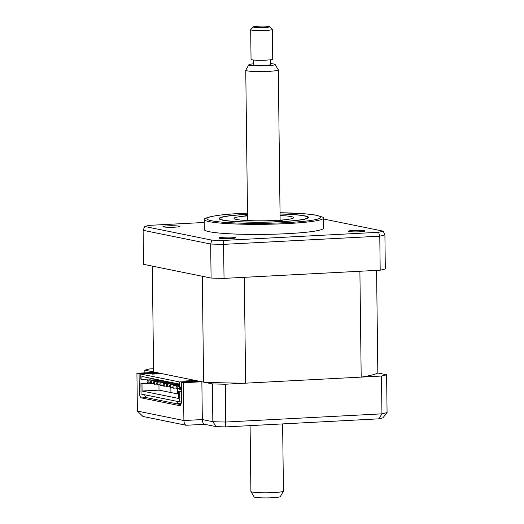 <?xml version="1.0" encoding="UTF-8"?>
<svg xmlns="http://www.w3.org/2000/svg" width="524" height="524" viewBox="0 0 524 524"><rect width="100%" height="100%" fill="white"/><g stroke="black" fill="none" stroke-linecap="round" stroke-linejoin="round"><path stroke-width="0.79" d="M153.604 371.955L152.314 266.113L202.31 276.279L203.6 382.12L153.604 371.955M199.709 381.328L181.291 382.297L183.446 382.736L201.864 381.767L212.384 383.909A127.47 11.882 -0.7 0 0 225.327 384.23L381.479 376.042A127.47 11.882 -0.7 0 0 386.607 374.771L377.83 372.983A113.911 10.618 179.3 0 1 361.193 377.103L245.618 383.162A113.911 10.618 179.3 0 1 203.6 382.12M245.618 383.162L244.328 277.32L359.896 271.262L361.193 377.103M377.83 372.983L376.579 270.384M181.265 403.264A16.27 1.52 179.3 0 1 179.863 403.342A16.27 1.52 179.3 0 1 179.739 403.349L179.752 404.41M181.291 382.297L181.514 400.657A5.423 2.142 87 0 1 179.647 405.635A5.423 2.142 87 0 1 179.424 405.615L141.526 397.913A5.423 2.142 87 0 1 139.305 392.07L141.022 391.985M144.657 394.775A5.423 2.142 -93 0 0 146.504 397.651L180.8 404.626M177.636 403.978L177.603 401.476M177.512 393.897L177.446 388.788M157.501 372.747L139.083 373.71L139.305 392.07M177.629 403.447A16.27 1.52 179.3 0 0 178.245 403.421L178.252 404.109M225.327 384.23L225.654 426.916L216.098 426.634L212.842 421.709A127.47 11.882 -0.7 0 0 225.792 422.03L381.944 413.842A127.47 11.882 -0.7 0 0 387.072 412.571L382.913 417.831L378.845 418.84L381.944 413.842L381.479 376.042M205.212 424.27C203.508 424.348 202.546 422.783 202.323 419.567L212.842 421.709L212.384 383.909M225.654 426.916L378.845 418.84M153.565 368.713L149.956 368.903A127.47 11.882 -0.7 0 0 144.827 370.167L155.346 372.309L136.928 373.271L137.393 411.078L142.947 416.469L186.144 425.252L204.746 424.322M183.446 382.736L183.904 420.536C184.127 423.746 185.09 425.311 186.793 425.239M201.864 381.767L202.323 419.567L183.904 420.536L137.393 411.078M386.607 374.771L387.072 412.571M144.827 370.167L144.86 372.859M136.928 373.271L139.083 373.71M223.951 237.241A8.299 0.773 -0.7 0 0 218.986 238.086A8.299 0.773 -0.7 0 0 230.54 238.584A8.299 0.773 -0.7 0 0 235.512 237.883A8.299 0.773 -0.7 0 0 223.951 237.241M167.962 225.857A8.299 0.773 -0.7 0 0 162.997 226.696A8.299 0.773 -0.7 0 0 174.551 227.193A8.299 0.773 -0.7 0 0 179.516 226.499A8.299 0.773 -0.7 0 0 167.962 225.857M353.379 230.455A8.299 0.773 -0.7 0 0 348.414 231.3A8.299 0.773 -0.7 0 0 359.968 231.791A8.299 0.773 -0.7 0 0 364.933 231.097A8.299 0.773 -0.7 0 0 353.379 230.455M247.498 213.111L241.001 213.412C231.058 213.936 222.87 214.657 216.451 215.58L208.303 217.205L204.956 218.567A59.664 5.561 -0.7 0 0 204.177 219.477L204.301 229.551A59.664 5.561 -0.7 0 0 287.65 233.645A59.664 5.561 -0.7 0 0 323.629 228.097L323.505 218.017A59.664 5.561 -0.7 0 0 322.705 217.126L315.088 214.978L305.322 213.838L280.039 212.711M204.177 219.477A59.664 5.561 -0.7 0 0 287.532 223.565A59.664 5.561 -0.7 0 0 323.505 218.017M280.058 213.943A44.75 4.172 179.3 0 1 308.577 217.48A44.75 4.172 179.3 0 1 281.598 221.639A44.75 4.172 179.3 0 1 219.084 218.573A44.75 4.172 179.3 0 1 246.064 214.414A44.75 4.172 179.3 0 1 247.511 214.336M211.087 278.061L210.674 244.04L143.118 230.305L143.537 264.325L211.087 278.061A127.47 11.882 -0.7 0 0 224.036 278.382L380.188 270.194A127.47 11.882 -0.7 0 0 385.317 268.93L384.904 234.903A127.47 11.882 179.3 0 1 379.776 236.173L223.617 244.361A127.47 11.882 179.3 0 1 210.674 244.04L211.814 240.136L144.735 226.499A125.917 11.738 179.3 0 1 149.366 225.353L204.216 222.477M224.036 278.382L223.506 240.431A125.917 11.738 179.3 0 1 211.814 240.136M380.188 270.194L379.776 236.173L378.564 232.296L223.506 240.431M323.518 219.012L383.195 231.149A125.917 11.738 179.3 0 1 378.564 232.296M383.195 231.149L384.904 234.903M143.118 230.305L144.735 226.499M247.518 214.611A4.068 0.38 -0.7 0 0 244.688 215.01A4.068 0.38 -0.7 0 0 245.022 215.154A4.068 0.38 -0.7 0 0 247.524 215.338M282.639 220.892A4.068 0.38 -0.7 0 0 278.08 220.728A4.068 0.38 -0.7 0 0 274.838 221.141A4.068 0.38 -0.7 0 0 275.172 221.285A4.068 0.38 -0.7 0 0 279.731 221.449A4.068 0.38 -0.7 0 0 282.973 221.043A4.068 0.38 -0.7 0 0 282.639 220.892M247.511 214.421A43.937 4.094 -0.7 0 0 220.087 218.174A43.937 4.094 -0.7 0 0 223.512 220.139A43.937 4.094 -0.7 0 0 274.766 221.855A43.937 4.094 -0.7 0 0 307.568 217.106A43.937 4.094 -0.7 0 0 304.156 215.908A43.937 4.094 -0.7 0 0 280.058 214.021M280.078 215.495A29.835 2.784 179.3 0 1 291.213 216.589A29.835 2.784 179.3 0 1 293.663 217.657A29.835 2.784 179.3 0 1 269.899 220.676A29.835 2.784 179.3 0 1 236.455 219.458A29.835 2.784 179.3 0 1 233.999 218.39A29.835 2.784 179.3 0 1 247.531 215.895M147.067 381.446A1.356 0.537 87 0 1 147.532 380.201A1.356 0.537 87 0 1 148.141 381.669A1.356 0.537 87 0 1 147.676 382.913A1.356 0.537 87 0 1 147.067 381.446M150.296 382.107A1.356 0.537 87 0 1 150.761 380.856A1.356 0.537 87 0 1 151.377 382.324A1.356 0.537 87 0 1 150.905 383.568A1.356 0.537 87 0 1 150.296 382.107M153.525 382.762A1.356 0.537 87 0 1 153.997 381.518A1.356 0.537 87 0 1 154.606 382.979A1.356 0.537 87 0 1 154.135 384.223A1.356 0.537 87 0 1 153.525 382.762M156.755 383.417A1.356 0.537 87 0 1 157.226 382.173A1.356 0.537 87 0 1 157.835 383.64A1.356 0.537 87 0 1 157.364 384.885A1.356 0.537 87 0 1 156.755 383.417M159.99 384.072A1.356 0.537 87 0 1 160.455 382.828A1.356 0.537 87 0 1 161.065 384.295A1.356 0.537 87 0 1 160.599 385.54A1.356 0.537 87 0 1 159.99 384.072M163.219 384.734A1.356 0.537 87 0 1 163.685 383.489A1.356 0.537 87 0 1 164.294 384.95A1.356 0.537 87 0 1 163.829 386.195A1.356 0.537 87 0 1 163.219 384.734M166.449 385.389A1.356 0.537 87 0 1 166.914 384.144A1.356 0.537 87 0 1 167.523 385.605A1.356 0.537 87 0 1 167.058 386.85A1.356 0.537 87 0 1 166.449 385.389M169.678 386.044A1.356 0.537 87 0 1 170.143 384.799A1.356 0.537 87 0 1 170.758 386.267A1.356 0.537 87 0 1 170.287 387.511A1.356 0.537 87 0 1 169.678 386.044M172.907 386.705A1.356 0.537 87 0 1 173.379 385.461A1.356 0.537 87 0 1 173.988 386.922A1.356 0.537 87 0 1 173.516 388.166A1.356 0.537 87 0 1 172.907 386.705M176.136 387.36A1.356 0.537 87 0 1 176.608 386.116A1.356 0.537 87 0 1 177.217 387.577A1.356 0.537 87 0 1 176.745 388.821A1.356 0.537 87 0 1 176.136 387.36M180.184 387.046A1.356 0.537 87 0 1 180.446 388.238A1.356 0.537 87 0 1 179.981 389.483A1.356 0.537 87 0 1 179.372 388.015A1.356 0.537 87 0 1 179.529 387.053M195.4 380.457L185.941 380.948L187.448 381.256L196.906 380.758M160.298 373.317L150.84 373.809L152.346 374.116L161.805 373.625M197.987 380.981L179.568 381.944L179.627 387.072L178.553 386.856L178.52 383.889L141.906 376.442L141.945 379.409L150.905 378.944L150.919 380.024M150.499 383.168L140.923 383.516L150.552 383.28M149.831 378.996L149.844 380.083M158.949 384.799L159.008 390.131L142.083 391.022L141.997 383.732M159.008 390.131L178.645 394.127M142.083 391.022L178.697 398.469L178.605 391.179L181.396 391.028M181.402 391.304L179.686 391.395L179.811 401.928L181.474 401.836M178.605 391.179L179.686 391.395M179.811 401.928L141.048 394.041L140.923 383.516M141.945 379.409L140.864 379.193L140.805 374.064L159.224 373.095M172.331 392.843L170.916 392.476L170.857 387.478M179.568 381.944L140.805 374.064M179.627 387.072L181.35 386.987M177.623 403.166A6.393 0.596 -0.7 0 0 177.97 403.172L179.608 403.88L179.614 404.384M253.269 63.843A13.139 1.225 -0.7 0 0 248.834 64.753A13.139 1.225 -0.7 0 0 267.175 65.716A13.139 1.225 -0.7 0 0 275.08 64.432A13.139 1.225 -0.7 0 0 270.626 63.633M275.08 64.432L278.27 69.777A16.27 1.52 179.3 0 1 278.296 69.862A16.27 1.52 179.3 0 1 268.484 71.375A16.27 1.52 179.3 0 1 245.756 70.255A16.27 1.52 179.3 0 1 245.776 70.177L248.834 64.753M264.725 27.517A8.135 0.76 -0.7 0 0 269.598 26.685A8.135 0.76 -0.7 0 0 258.267 26.2A8.135 0.76 -0.7 0 0 253.393 26.888A8.135 0.76 -0.7 0 0 264.725 27.517M269.598 26.685L272.329 29.331A10.847 1.009 179.3 0 1 272.375 29.423A10.847 1.009 179.3 0 1 265.838 30.431A10.847 1.009 179.3 0 1 250.682 29.691A10.847 1.009 179.3 0 1 250.727 29.593L253.393 26.888M283.418 491.158L280.36 496.582A13.139 1.225 179.3 0 1 272.454 497.735A13.139 1.225 179.3 0 1 254.114 496.903L250.924 491.558A16.27 1.52 -0.7 0 0 273.633 492.586A16.27 1.52 -0.7 0 0 283.418 491.158A16.27 1.52 -0.7 0 0 283.445 491.073L282.619 423.929M250.682 29.691L251.042 59.389A10.847 1.009 -0.7 0 0 266.199 60.136A10.847 1.009 -0.7 0 0 272.742 59.127L272.375 29.423M253.223 59.972L253.282 64.766A8.679 0.806 -0.7 0 0 265.406 65.356A8.679 0.806 -0.7 0 0 270.639 64.55L270.581 59.756M250.092 425.639L250.898 491.473A16.27 1.52 -0.7 0 0 250.924 491.558M179.424 405.615L179.863 405.596M146.504 397.651L141.526 397.913M247.498 213.137A56.952 5.306 -0.7 0 0 241.223 213.425A56.952 5.306 -0.7 0 0 211.565 220.768A56.952 5.306 -0.7 0 0 286.445 222.621A56.952 5.306 -0.7 0 0 320.681 217.021A56.952 5.306 -0.7 0 0 280.039 212.737M204.563 424.289L216.098 426.634M307.568 217.106L308.374 217.886M220.087 218.174L219.301 218.973M157.763 379.664L147.532 380.201M160.992 380.326L150.761 380.856M164.228 380.981L153.997 381.518M167.457 381.636L157.226 382.173M170.686 382.291L160.455 382.828M173.916 382.952L163.685 383.489M177.145 383.607L166.914 384.144M178.52 384.361L170.143 384.799M178.533 385.186L173.379 385.461M178.54 386.011L176.608 386.116M181.376 389.404L179.981 389.483M179.444 388.684L176.745 388.821M176.215 388.022L173.516 388.166M172.986 387.367L170.287 387.511M169.756 386.712L167.058 386.85M166.521 386.057L163.829 386.195M163.292 385.395L160.599 385.54M160.062 384.74L157.364 384.885M156.833 384.085L154.135 384.223M153.604 383.424L150.905 383.568M150.375 382.769L147.676 382.913M280.13 220.159L278.296 69.862M247.59 220.552L245.756 70.255"/></g></svg>
